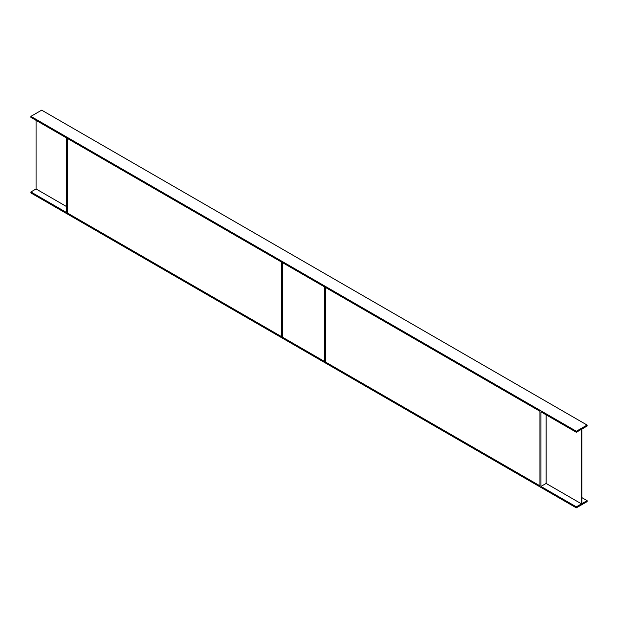<?xml version="1.0" encoding="UTF-8"?>
<svg xmlns="http://www.w3.org/2000/svg" width="618" height="618" viewBox="0 0 618 618"><rect width="100%" height="100%" fill="white"/><g stroke="black" fill="none" stroke-linecap="round" stroke-linejoin="round"><path stroke-width="0.93" d="M576.331 507.849L587.1 501.631L587.1 500.634L581.932 503.616L581.932 429.039L587.1 426.049L587.1 425.06L576.331 431.271L576.331 432.268L581.499 429.286L581.499 503.871L576.331 506.853L576.331 507.849L30.9 192.94L30.9 191.951L66.28 212.376L66.28 137.791L30.9 117.366L30.9 116.369L576.331 431.271M581.932 497.652L587.1 500.634M30.9 116.369L41.669 110.151L587.1 425.06M30.9 191.951L36.068 188.961L36.068 120.348M546.119 414.825L546.119 483.438L540.951 486.428L576.331 506.853M540.951 486.428L540.951 411.843L576.331 432.268M282.588 337.258L324.643 361.538L324.643 286.953L282.588 262.673L324.643 286.953L324.643 361.538L282.588 337.258L282.588 262.673L282.588 337.258M67.285 212.955L281.584 336.679L281.584 262.094L67.285 138.37L281.584 262.094L281.584 336.679L67.285 212.955L67.285 138.37L67.285 212.955M325.647 362.117L539.947 485.841L539.947 411.264L325.647 287.54L539.947 411.264L539.947 485.841L325.647 362.117L325.647 287.54L325.647 362.117M36.068 188.961L66.28 206.412M546.119 483.438L581.499 503.871"/></g></svg>
